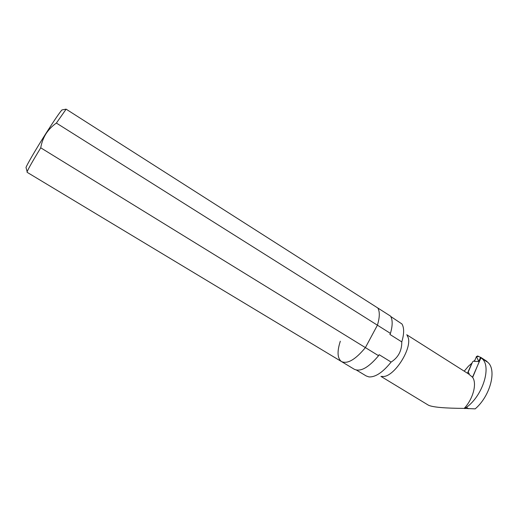 <?xml version="1.0" encoding="UTF-8"?>
<svg xmlns="http://www.w3.org/2000/svg" width="518" height="518" viewBox="0 0 518 518"><rect width="100%" height="100%" fill="white"/><g stroke="black" fill="none" stroke-linecap="round" stroke-linejoin="round"><path stroke-width="0.78" d="M62.918 109.751L66.129 109.175L390.533 316.116C392.735 319.82 392.709 325.582 390.442 333.391L389.892 334.421L401.787 341.899C401.832 350.796 398.277 357.517 391.122 362.069L379.118 354.675L378.561 355.711L365.397 347.61C355.4 359.654 347.416 364.296 341.44 361.532C337.36 358.294 336.978 351.528 340.313 341.22M66.129 109.175L56.384 123.07C52.214 125.978 48.744 129.545 45.972 133.78C43.331 138.092 41.589 142.767 40.741 147.811L365.397 347.61L377.415 325.187C379.772 317.379 379.908 311.655 377.829 308.016C379.908 311.655 379.772 317.379 377.415 325.187L390.442 333.391M341.666 361.668L354.267 369.25C360.45 372.144 368.551 367.631 378.561 355.711M401.787 341.899C404.189 333.883 404.247 327.907 401.968 323.983L390.773 316.524M464.821 408.598L466.407 407.388C483.708 394.956 492.262 364.271 480.931 357.88L486.771 361.648C497.377 367.786 491.064 395.325 475.194 408.87L464.206 408.391C444.548 408.275 432.621 407.206 428.431 405.193L380.924 376.385M464.219 371.173L468.408 366.239L471.879 363.196L467.476 373.238M468.499 373.886L472.526 377.214C477.182 383.385 473.174 398.918 464.206 408.391M381.824 376.346C393.525 379.182 414.64 345.351 407.174 335.729M480.931 357.88L472.526 377.214M356.507 370.117L366.174 375.938L368.939 376.916C375.466 377.292 382.86 372.345 391.122 362.069M476.489 356.572L474.371 361.376L478.749 361.499L476.489 356.572L478.872 356.578L477.777 356.008M476.353 356.572L477.713 355.989M478.872 356.578L480.944 357.498L487.011 361.415L486.881 361.726M480.944 357.498L472.792 377.11M472.202 377.007L472.675 377.033M468.978 374.21L469.172 373.588L468.175 372.183L472.61 361.778L474.63 360.573M478.749 361.499L480.451 357.485M26.146 168.013L26.01 167.508C26.781 164.912 36.04 149.029 45.772 133.689C54.079 120.642 59.466 112.723 61.927 109.945L62.516 109.829M40.741 147.811C32.88 160.735 28.348 168.693 27.143 171.678L27.065 172.274L341.44 361.532C347.416 364.296 355.4 359.654 365.397 347.61L377.415 325.187L56.384 123.07M466.407 407.388L468.57 408.715M468.712 374.022L406.727 334.732M26.01 167.508L27.143 171.678M61.927 109.945L65.98 109.162"/></g></svg>
